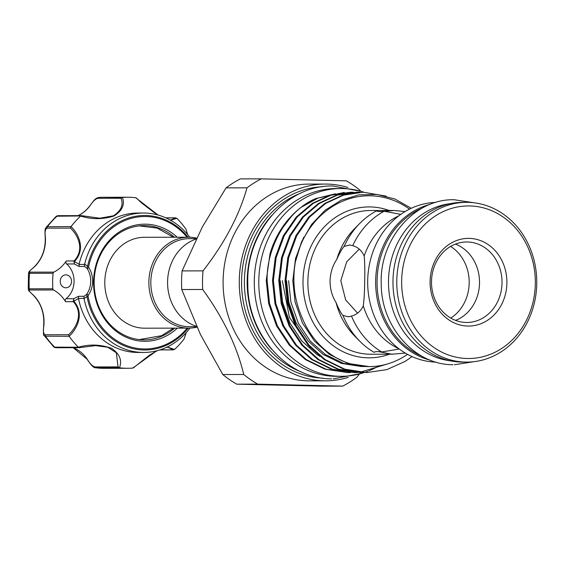 <?xml version="1.0" encoding="UTF-8"?>
<svg xmlns="http://www.w3.org/2000/svg" width="565" height="565" viewBox="0 0 565 565"><rect width="100%" height="100%" fill="white"/><g stroke="black" fill="none" stroke-linecap="round" stroke-linejoin="round"><path stroke-width="0.85" d="M421.857 208.287A79.051 69.269 89.9 0 0 377.067 282.366A79.051 69.269 89.9 0 0 422.09 356.296M450.531 203.612A79.051 69.269 89.9 0 0 388.494 282.345A79.051 69.269 89.9 0 0 450.778 360.88M363.804 192.192A93.896 82.278 89.9 0 0 342.708 188.548A93.896 82.278 89.9 0 0 340.914 188.526L336.415 188.533A93.896 82.278 89.9 0 0 254.292 281.54A93.896 82.278 89.9 0 0 334.925 376.304A93.896 82.278 89.9 0 0 336.712 376.325L341.218 376.318A93.896 82.278 89.9 0 0 364.143 372.561M340.914 188.526A93.896 82.278 89.9 0 0 258.791 281.532A93.896 82.278 89.9 0 0 339.431 376.297A93.896 82.278 89.9 0 0 341.218 376.318M364.63 372.392A93.896 82.278 89.9 0 0 367.73 371.262M368.691 370.88A93.896 82.278 89.9 0 0 378.79 365.88M157.854 214.982L135.727 197.75A85.52 74.94 89.9 0 0 127.45 197.242A85.52 74.94 89.9 0 0 122.414 197.439C125.063 204.601 122.224 210.809 113.89 216.063C102.625 219.517 91.551 219.517 80.661 216.056L81.798 215.745L99.786 218.224L113.396 215.802C121.171 210.759 123.707 204.911 121.002 198.266L97.681 198.301C95.188 199.184 92.625 201.67 89.997 205.759A1.441 0.445 -143.6 0 0 89.807 205.837A1.441 0.445 -143.6 0 0 89.793 206.041M81.049 215.738L81.798 215.745L81.049 215.738M97.681 198.301A1.441 1.257 89.9 0 1 98.727 197.489A85.52 74.94 89.9 0 1 103.904 197.277L122.273 197.453L121.002 198.266M79.015 264.434L84.545 264.427L84.658 264.046L87.533 266.334L88.599 266.581L88.867 267.655A1.441 0.403 147.8 0 1 87.151 268.488L84.566 266.454L79.121 266.461L74.283 263.947L74.064 260.938C85.054 249.37 77.921 235.308 70.512 228.112L47.192 228.154C45.292 228.91 44.677 231.812 45.362 236.841A35.214 30.856 -90.1 0 1 33.547 267.64C29.839 270.494 28.766 271.998 30.305 272.153L53.859 272.118A35.214 30.856 89.9 0 0 66.289 260.952L74.064 260.938L74.396 261.644L79.086 264.18L79.121 266.461M177.339 328.138A58.569 51.323 -90.1 0 1 163.589 337.291A58.569 51.323 -90.1 0 1 97.102 304.041A58.569 51.323 -90.1 0 1 126.207 228.175A58.569 51.323 -90.1 0 1 177.191 237.229M174.465 237.229A57.136 50.066 89.9 0 0 144.117 225.597A57.136 50.066 89.9 0 0 125.974 229.517A57.136 50.066 89.9 0 0 95.019 293.348A57.136 50.066 89.9 0 0 144.294 339.869A57.136 50.066 89.9 0 0 162.438 335.956A57.136 50.066 89.9 0 0 174.606 328.145M143.192 225.746A57.136 50.066 89.9 0 0 141.864 225.661M67.948 287.352A6.469 5.671 89.9 0 0 71.451 280.127A6.469 5.671 89.9 0 0 65.872 274.858A6.469 5.671 89.9 0 0 63.817 275.303A6.469 5.671 89.9 0 0 60.314 282.528A6.469 5.671 89.9 0 0 65.893 287.797A6.469 5.671 89.9 0 0 67.948 287.352M84.658 264.046A69.714 61.084 -90.1 0 1 121.263 217.8A69.714 61.084 -90.1 0 1 143.404 213.026A69.714 61.084 -90.1 0 1 189.769 237.222M189.911 328.103A69.714 61.084 -90.1 0 1 165.757 347.673A69.714 61.084 -90.1 0 1 143.623 352.447A69.714 61.084 -90.1 0 1 84.051 298.68L83.952 298.299L78.486 298.56A69.714 61.084 89.9 0 0 138.086 352.454L143.623 352.447M143.404 213.026L137.86 213.033A69.714 61.084 89.9 0 0 115.726 217.808A69.714 61.084 89.9 0 0 79.086 264.18M80.661 216.056A85.52 74.94 89.9 0 0 71.063 226.572C78.931 234.355 85.852 249.32 74.509 261.468M167.275 346.966L174.507 349.467A85.52 74.94 89.9 0 0 184.098 338.951L186.125 332.7M187.509 234.397L186.019 229.242A85.52 74.94 89.9 0 0 176.796 218.288L170.602 220.265M188.774 328.117L144.697 328.187A45.454 39.833 -90.1 0 1 104.8 281.808A45.454 39.833 -90.1 0 1 130.112 240.393A45.454 39.833 -90.1 0 1 144.548 237.279L188.632 237.208A45.454 39.833 89.9 0 0 148.878 281.737A45.454 39.833 89.9 0 0 188.774 328.117A45.454 39.833 89.9 0 0 196.931 327.142M196.302 238.635L189.324 238.642A44.021 38.568 89.9 0 0 150.834 281.766A44.021 38.568 89.9 0 0 189.466 326.683L196.705 326.669M196.564 238.105A45.454 39.833 89.9 0 0 188.632 237.208M196.571 326.372A45.454 39.833 -90.1 0 1 167.579 281.709A45.454 39.833 -90.1 0 1 196.097 239.044M430.092 281.328A43.837 38.413 -90.1 0 1 469.268 238.388A43.837 38.413 -90.1 0 1 506.904 283.107A43.837 38.413 -90.1 0 1 467.735 326.047A43.837 38.413 -90.1 0 1 430.092 281.328M502.024 283.037A40.242 35.263 89.9 0 0 466.704 241.975A40.242 35.263 89.9 0 0 431.512 281.405A40.242 35.263 89.9 0 0 466.831 322.467A40.242 35.263 89.9 0 0 502.024 283.037M348.358 316.81L342.948 315.39C340.921 313.201 338.619 308.907 336.034 302.494A71.868 62.976 -90.1 0 0 354.877 336.267L359.962 341.38A78.697 68.958 -90.1 0 0 374.037 352.32C375.351 351.479 377.893 351.352 381.665 351.946A78.697 68.958 -90.1 0 1 351.487 316.089L348.153 316.81M336.034 302.494C332.065 296.166 330.066 288.955 330.045 280.876C330.356 272.789 332.601 265.621 336.789 259.384C339.6 252.965 342.058 248.628 344.156 246.368L349.82 244.963M359.241 249.116L346.698 261.814L340.801 280.685L345.639 299.902L357.603 313.137M405.359 353.104L391.757 354.191L378.501 351.599M384.341 211.331L394.264 210.484L405.013 211.607M455.574 320.383A40.242 35.263 89.9 0 0 479.516 283.072A40.242 35.263 89.9 0 0 455.454 244.101M450.644 246.425A40.963 35.899 -90.1 0 1 469.176 283.107A40.963 35.899 -90.1 0 1 450.757 318.074M407.506 354.333A84.227 73.803 -90.1 0 1 369.249 366.607L347.807 363.415L329.466 354.453L314.401 340.992L302.473 323.003L295.099 302.148L292.797 280.671L295.559 258.452L303.702 237.265M369.249 366.607A84.227 73.803 -90.1 0 1 302.169 317.805C294.301 299.973 292.041 281.306 295.396 261.8L301.526 241.912L311.583 224.467L325.059 210.279L341.126 200.236L358.754 194.869L377.017 194.445L394.886 199.007L411.271 208.28M364.121 366.614L343.619 363.422L325.271 354.46L310.213 340.999L298.278 323.011L290.911 302.155L288.609 280.671M362.045 366.614L341.535 363.429L323.194 354.46L308.137 340.999L296.201 323.011L288.828 302.155L286.526 280.678M310.199 347.461L289.421 317.311L282.338 280.685M319.875 356.374L316.93 354.474L301.865 341.013L289.937 323.025L282.564 302.169L280.261 280.685M261.291 178.858A113.551 99.496 89.9 0 0 246.997 187.841C239.186 215.583 224.524 243.261 203.026 270.868A113.551 99.496 89.9 0 0 202.524 280.176A113.551 99.496 89.9 0 0 202.701 289.492L181.753 289.527A113.551 99.496 -90.1 0 1 181.584 280.205A113.551 99.496 -90.1 0 1 182.078 270.903L202.277 227.066L226.056 187.87A113.551 99.496 -90.1 0 1 240.344 178.886L261.291 178.858L346.303 180.828A113.551 99.496 89.9 0 1 360.272 190.469M348.21 377.364A98.388 86.212 -90.1 0 1 325.638 380.831L309.472 380.859A98.388 86.212 -90.1 0 1 223.119 280.473A98.388 86.212 -90.1 0 1 309.154 184.084L325.327 184.063A98.388 86.212 -90.1 0 1 347.906 187.46M359.192 374.277L357.016 377.13A113.551 99.496 89.9 0 1 342.722 386.114L257.711 384.136A113.551 99.496 89.9 0 1 243.741 374.496C236.982 346.232 223.302 317.897 202.701 289.492M535.33 283.771A76.289 66.847 -90.1 0 1 467.17 358.493A76.289 66.847 -90.1 0 1 401.666 280.664A76.289 66.847 -90.1 0 1 469.833 205.95A76.289 66.847 -90.1 0 1 535.33 283.771M536.75 283.849A79.877 69.996 -90.1 0 1 466.895 362.101A79.877 69.996 -90.1 0 1 396.785 280.593A79.877 69.996 -90.1 0 1 466.641 202.341A79.877 69.996 -90.1 0 1 536.75 283.849M466.895 362.101L463.088 362.109A79.877 69.996 -90.1 0 1 392.979 280.6A79.877 69.996 -90.1 0 1 462.834 202.348L466.641 202.341M430.452 360.223A79.877 69.996 -90.1 0 1 375.661 280.628A79.877 69.996 -90.1 0 1 430.205 204.332M436.046 362.123A79.877 69.996 -90.1 0 1 367.695 280.643A79.877 69.996 -90.1 0 1 435.792 202.418M349.615 244.963L352.715 245.662C357.956 247.145 361.77 250.592 364.178 255.987C364.799 262.76 364.962 271.045 364.679 280.819C364.623 290.601 364.164 298.942 363.302 305.849C360.717 311.259 356.776 314.67 351.487 316.089M398.989 348.817A71.868 62.976 -90.1 0 1 363.302 305.849M350.554 372.547L347.856 372.603L325.92 369.192L306.301 359.587L290.184 345.173L277.429 325.913L269.554 303.582L267.111 280.579C266.405 245.937 288.327 209.679 316.04 198.463A90.195 79.029 -90.1 0 0 292.543 214.891A90.195 79.029 -90.1 0 0 270.021 253.72L278.919 232.716L292.543 214.891M270.021 253.72L266.235 280.579L268.686 303.582L276.56 325.913L289.315 345.173L305.425 359.587L325.052 369.192L347.856 372.603M347.426 372.603L350.123 372.533M412.055 356.593L405.161 361.388L386.877 369.616L366.664 372.575L344.728 369.157L325.101 359.559L308.991 345.144L296.237 325.878L288.362 303.553L285.911 280.551L288.666 257.668L296.759 235.711L309.634 217.038L325.737 203.372L343.548 195.144L363.239 192.192L386.121 196.126M363.239 192.192L342.68 195.151L324.868 203.379L308.758 217.045L295.891 235.711L287.79 257.668L285.043 280.551L287.486 303.553L295.361 325.885L308.116 345.144L324.232 359.559L343.852 369.164L366.664 372.575M363.09 372.526L360.392 372.582L338.456 369.171L318.837 359.566L302.72 345.151L289.965 325.892L282.09 303.56L279.647 280.558L282.394 257.675L290.495 235.718L303.363 217.052L319.472 203.386L337.284 195.158L356.974 192.206L359.672 192.255M356.974 192.206L336.408 195.158L318.596 203.386L302.494 217.052L289.626 235.718L281.525 257.682L278.771 280.558L281.222 303.56L289.096 325.892L301.851 345.159L317.961 359.566L337.588 369.171L360.392 372.582M356.826 372.54L354.128 372.596L332.192 369.178L312.565 359.58L296.456 345.166L283.701 325.899L275.826 303.567L273.375 280.572L276.13 257.689L284.23 235.725L297.098 217.059L313.201 203.393L331.012 195.165L350.703 192.213L353.4 192.262M350.703 192.213L330.144 195.165L312.332 203.393L296.222 217.059L283.355 235.732L275.261 257.689L272.507 280.572L274.95 303.575L282.825 325.899L295.58 345.166L311.696 359.58L331.316 369.178L354.128 372.596M353.69 372.596L356.388 372.519M356.826 372.497L359.524 372.307M359.954 372.264L387.124 364.065M271.772 349.46A94.108 82.462 -90.1 0 1 247.188 280.523A94.108 82.462 -90.1 0 1 271.56 215.604M301.103 371.827A94.108 82.462 -90.1 0 1 244.419 280.53A94.108 82.462 -90.1 0 1 300.813 193.138M322.756 378.162A95.767 83.917 -90.1 0 1 241.58 280.501A95.767 83.917 -90.1 0 1 322.453 186.74M325.638 380.831A98.388 86.212 -90.1 0 1 239.292 280.445A98.388 86.212 -90.1 0 1 325.327 184.063M295.396 261.8A86.6 75.887 -90.1 0 1 409.547 209.114M359.962 341.38A78.697 68.958 -90.1 0 1 342.948 315.39M344.156 246.368A78.697 68.958 -90.1 0 1 359.771 223.401A78.697 68.958 -90.1 0 1 376.502 210.907C377.808 211.677 380.344 211.783 384.122 211.232A78.697 68.958 -90.1 0 0 352.715 245.662M381.665 351.946L398.572 349.163M342.722 386.114L321.775 386.142L236.763 384.172A113.551 99.496 -90.1 0 1 222.794 374.531L243.741 374.496M222.794 374.531L200.406 334.416L181.753 289.527M301.936 206.875L318.017 198.068L335.398 193.795M344.226 192.453L316.04 198.463M336.789 259.384A71.868 62.976 -90.1 0 1 354.707 228.528L359.771 223.401M364.178 255.987A71.868 62.976 -90.1 0 1 398.777 215.844M400.79 214.361L384.122 211.232M226.056 187.87L246.997 187.841M203.026 270.868L182.078 270.903M236.763 384.172L257.711 384.136M78.486 298.56L73.817 301.173C84.729 313.667 77.285 328.618 69.149 336.281A85.52 74.94 89.9 0 0 78.373 347.235C89.411 344.043 100.464 344.396 111.545 348.294C119.724 354.022 122.358 360.512 119.441 367.773A85.52 74.94 89.9 0 0 127.718 368.281A85.52 74.94 89.9 0 0 132.754 368.083L156.71 350.809M88.867 267.655A22.996 20.149 -90.1 0 1 88.38 295.205L88.084 296.265A66.239 58.047 89.9 0 0 166.039 344.438A66.239 58.047 89.9 0 0 187.192 328.124M73.817 301.173L73.358 301.696L65.582 301.71A35.214 30.856 89.9 0 0 53.541 289.972L29.994 290.014C28.441 290.212 29.465 291.815 33.067 294.838A35.214 30.856 -90.1 0 1 43.802 326.167C42.947 331.161 43.456 334.021 45.327 334.763L68.648 334.727C76.31 327.644 83.931 313.596 73.358 301.696L73.683 298.708L78.599 296.3L78.422 298.306M188.202 328.124A67.256 58.937 -90.1 0 1 166.159 345.385A67.256 58.937 -90.1 0 1 87.01 296.47L84.051 298.68M132.881 368.069L133.707 367.257L132.754 368.083M119.441 367.773L95.492 367.78L104.172 368.324L127.718 368.281M69.149 336.281L45.518 336.189L44.162 335.476L53.986 347.157L78.373 347.235M53.859 272.118A1.441 1.257 89.9 0 0 53.103 273.276L29.557 273.312L28.533 272.909L28.25 289.273L29.288 288.821L52.835 288.779A1.441 1.257 89.9 0 0 53.541 289.972M53.103 273.276A85.52 74.94 89.9 0 0 52.835 288.779M80.767 215.957L56.288 216.211L46.083 227.413L47.425 226.735L71.063 226.572M135.727 197.75L158.115 215.053M169.775 219.806L171.004 219.891L175.221 217.913L176.796 218.288M186.019 229.242L187.615 234.517M186.231 332.58L184.098 338.951M174.507 349.467L172.918 349.777L168.024 347.277L166.308 347.419M169.761 219.806L170.983 219.891M95.506 367.78L95.506 367.78C93.755 367.992 90.965 365.138 87.123 359.22A1.441 0.424 -34.2 0 0 87.321 359.291C89.8 363.5 92.272 366.042 94.743 366.932L118.064 366.897L116.319 352.751L107.731 347.228L95.64 345.618L79.164 347.694L55.758 347.729L53.986 347.157M65.582 301.71A2.154 1.893 -90.1 0 1 66.049 298.723A21.562 18.892 89.9 0 0 66.656 263.961A2.154 1.893 -90.1 0 1 66.289 260.952M78.599 296.3L84.051 296.293L86.699 294.316A21.562 18.892 89.9 0 0 87.151 268.488L87.533 266.334A67.256 58.937 -90.1 0 1 123.234 220.089A67.256 58.937 -90.1 0 1 188.06 237.208M142.048 339.812A57.136 50.066 89.9 0 0 143.376 339.72M73.782 261.468L74.396 261.644L74.283 263.947L66.656 263.961M84.545 264.427L84.566 266.454M66.049 298.723L73.683 298.708L73.711 300.99L73.09 301.159M84.051 296.293L83.952 298.299M88.084 296.265L87.01 296.47L86.699 294.316A1.441 0.424 -145.6 0 1 88.38 295.205M165.99 217.928L175.715 217.829L165.806 217.843M28.533 272.909C29.599 270.995 27.148 273.248 33.363 267.704A1.441 0.551 48.5 0 1 33.547 267.64M70.971 226.692L70.512 228.112M68.648 334.727L69.057 336.154M118.064 366.897L119.3 367.759M79.496 347.609L78.471 347.341M160.206 349.799L173.476 349.876L159.888 349.905M56.288 216.218L58.011 215.675A1.441 1.257 89.9 0 0 57.227 215.992A85.52 74.94 89.9 0 0 47.425 226.735A1.441 1.257 89.9 0 0 47.192 228.154M89.997 205.759A35.214 30.856 -90.1 0 1 78.111 215.646M187.043 237.208A66.239 58.047 89.9 0 0 123.756 221.035A66.239 58.047 89.9 0 0 88.599 266.581M392.908 210.47L370.732 210.505A71.868 62.976 89.9 0 0 307.883 280.911A71.868 62.976 89.9 0 0 370.965 354.241L393.141 354.206M389.391 354.213A75.463 66.126 -90.1 0 1 303.01 280.84A75.463 66.126 -90.1 0 1 389.165 210.477M94.743 366.932A1.441 1.257 89.9 0 0 95.76 367.794A85.52 74.94 89.9 0 0 104.172 368.324M45.327 334.763A1.441 1.257 89.9 0 0 45.518 336.189A85.52 74.94 89.9 0 0 54.932 347.376A1.441 1.257 89.9 0 0 55.758 347.729M30.305 272.153A1.441 1.257 -90.1 0 0 29.557 273.312A85.52 74.94 89.9 0 0 29.288 288.821A1.441 1.257 -90.1 0 0 29.994 290.014M73.273 347.701A35.214 30.856 -90.1 0 1 87.321 359.291M454.437 364.743L474.134 361.664M473.88 202.757L454.168 199.735C414.329 198.696 379.447 239.44 381.227 283.722C380.987 326.401 414.463 364.82 452.826 364.729L453.003 364.729M333.258 378.882L361.621 373.345M361.332 191.429L332.947 185.991C286.49 184.762 245.733 232.363 247.816 284.167C247.534 334.099 286.653 378.974 331.38 378.861L331.549 378.861M58.011 215.675L81.424 215.639M77.511 215.887C82.321 213.725 86.424 210.371 89.807 205.837C94.15 200.448 94.517 198.654 98.571 197.496M99.786 218.224L99.398 218.224M139.117 225.894L157.176 228.09L173.328 237.229M173.476 328.145L161.534 335.709L139.301 339.593M103.904 197.277L127.45 197.242M79.326 347.673L95.577 345.618M158.292 215.103L153.871 212.362L141.61 202.962L136.349 198.018M99.772 218.224L81.614 215.668M33.363 267.704C41.852 259.745 45.793 249.455 45.186 236.827C44.529 226.855 45.793 228.995 46.083 227.42M28.25 289.273C29.458 291.533 26.569 288.56 32.883 294.782C41.097 303.13 44.677 313.603 43.625 326.196C43.244 333.251 43.42 336.352 44.162 335.476L44.162 335.476M87.123 359.22L73.21 347.701M133.404 367.836L149.464 355.152L157.282 350.66"/></g></svg>
